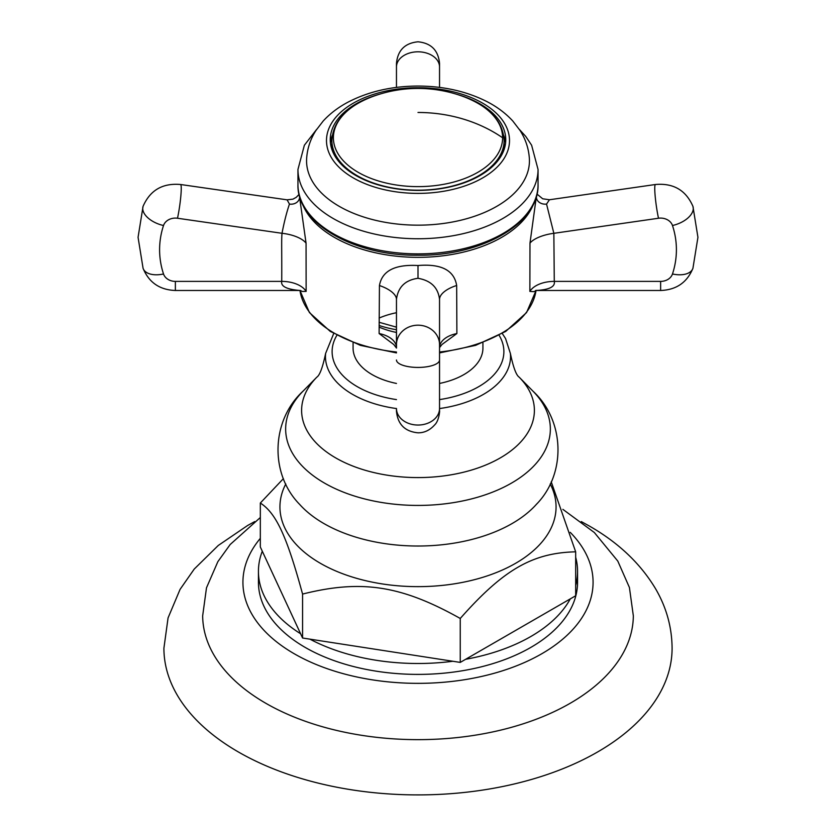 <?xml version="1.0" encoding="UTF-8"?>
<svg xmlns="http://www.w3.org/2000/svg" width="836" height="836" viewBox="0 0 836 836"><rect width="100%" height="100%" fill="white"/><g stroke="black" fill="none" stroke-linecap="round" stroke-linejoin="round"><path stroke-width="1.25" d="M396.463 87.404L396.463 63.337C397.748 50.264 404.927 43.085 418 41.8C431.073 43.085 438.252 50.264 439.537 63.337L439.537 87.404M289.455 204.078C286.675 212.208 284.198 221.948 282.014 233.296L177.504 218.248A21.537 2.163 -81.8 0 0 181.245 188.497A21.537 2.163 98.2 0 0 180.576 184.505L287.093 199.835L289.455 204.078A8.621 7.148 -178.1 0 0 299.57 197.15L299.57 196.188M535.625 290.468L536.743 290.374L533.796 291.67L529.867 291.409L529.982 243.14L536.43 196.188M299.57 197.15L306.06 243.182L306.133 291.409L302.13 291.45L300.448 290.458M177.504 218.248A12.279 10.022 180 0 0 163.522 225.511A114.124 93.183 180 0 0 163.522 273.978A12.279 10.022 180 0 0 175.372 281.387L281.732 281.387C281.899 249.222 281.366 240.82 282.014 233.296A25.038 10.492 -172 0 1 306.06 243.182M393.798 344.547L379.116 333.543L379.44 285.536C382.021 270.906 394.874 264.239 418 265.524C441.241 263.58 454.126 270.237 456.665 285.494L456.884 333.543L441.983 344.495L439.537 347.63A25.832 14.912 180 0 1 456.884 333.543M535.73 290.489C549.2 289.81 555.376 286.779 554.278 281.387L553.85 233.317A24.683 9.52 -9.4 0 0 529.982 243.14M529.867 291.409A25.843 14.923 -0 0 1 554.278 281.387L660.628 281.387A12.279 10.022 180 0 0 672.478 273.978A114.124 93.183 180 0 0 672.478 225.511A12.279 10.022 180 0 0 658.496 218.248L553.85 233.317L546.545 204.078L549.44 199.762L542.689 198.78L536.973 194.046M306.133 291.409A25.832 14.912 180 0 0 281.732 281.387C280.687 286.351 286.738 289.371 299.884 290.468L300.291 290.479M396.463 347.651L396.463 299.309A24.683 10.732 13.5 0 0 379.44 285.536M393.777 344.536L396.494 348.079L396.463 300.751M396.463 299.309L396.463 299.309C398.103 287.041 405.282 280.039 418 278.294C430.948 280.541 438.127 287.574 439.537 299.372A25.038 11.537 168.5 0 1 456.665 285.494M439.537 408.459L439.537 411.145C439.851 409.588 439.287 420.55 434.772 424.792C429.944 430.206 424.354 432.881 418 432.818C404.927 431.543 397.748 424.364 396.463 411.291L396.463 408.459A21.537 16.574 0 0 0 418 425.043A21.537 16.574 180 0 0 439.537 408.459L439.537 360.002A21.537 7.43 180 0 1 418 367.432A21.537 7.43 0 0 1 396.463 360.002M439.537 299.372L439.537 360.002M396.463 409.034L396.463 411.291M439.537 383.442A64.926 37.484 0 0 0 482.926 348.079L482.926 342.791M379.116 318.067A64.926 37.484 180 0 1 396.463 312.716M353.074 342.791L353.074 348.079A64.926 37.484 0 0 0 396.463 383.442M395.323 326.939A43.064 24.861 180 0 1 396.463 326.542M551.227 481.808L575.67 551.823C532.542 552.826 503.387 569.65 460.249 618.462C401.343 585.451 361.486 579.275 302.569 594.072C286.79 536.158 276.11 513.147 260.33 503.032L283.404 478.62M300.605 633.761L262.295 551.227A159.561 92.127 180 0 0 258.439 571.375A159.561 92.127 180 0 0 300.605 633.761L302.569 638.014L460.249 662.405L460.249 618.462M302.569 638.014L302.569 594.072M309.937 639.153A159.561 92.127 0 0 0 452.893 661.266M575.68 585.503A159.561 92.127 0 0 0 577.561 571.375A159.561 92.127 0 0 0 575.67 557.236M460.249 662.405L465.642 659.29A159.561 92.127 0 0 0 570.288 598.879L575.68 595.765L575.67 551.823M258.439 571.375L258.439 582.274A159.561 92.127 180 0 0 305.171 647.409A159.561 92.127 0 0 0 479.059 667.379A159.561 92.127 0 0 0 577.561 582.274L577.561 571.375M260.33 503.032L260.32 546.984L262.295 551.227M465.642 659.29L570.288 598.879M260.33 517.515L230.193 544.497L217.851 561.677L206.492 587.812L202.667 615.798A215.333 124.324 180 0 0 265.733 703.233A215.333 124.324 0 0 0 500.032 730.277A215.333 124.324 0 0 0 633.333 615.798L629.414 587.489L617.794 561.081L594.333 532.522L562.868 509.354M581.281 521.58L589.328 526.022C618.295 542.554 640.355 563.422 655.487 588.617C666.386 607.25 671.925 627.115 672.092 648.203A254.092 146.697 0 0 1 515.237 783.74A254.092 146.697 0 0 1 238.323 751.94A254.092 146.697 180 0 1 163.908 648.203L168.067 617.898L180.074 589.37L194.224 569.076L218.28 545.459L247.655 525.468L254.719 521.58M439.537 66.159L439.537 63.337M297.95 184.568C296.655 223.243 354.025 255.941 417.54 255.241C481.369 256.244 539.366 223.442 538.05 184.568A120.05 69.315 0 0 1 418 253.872A120.05 69.315 0 0 1 297.95 184.568L297.95 169.447A120.05 69.315 0 0 0 418 238.751A120.05 69.315 0 0 0 538.05 169.447L531.612 145.203L525.719 136.383L519.344 129.381M538.05 184.568L538.05 169.447M306.561 160.826A111.439 64.341 0 0 0 418 225.166A111.439 64.341 0 0 0 529.439 160.826A111.439 64.341 180 0 0 529.387 158.85C528.749 148.641 525.635 139.173 520.044 130.468L512.802 121.021C505.686 113.288 497.065 106.82 486.96 101.616C466.373 91.228 443.174 86.045 417.373 86.056C391.75 86.223 368.76 91.521 348.413 101.94C338.559 107.092 330.136 113.466 323.166 121.053L315.956 130.458C310.375 139.163 307.251 148.63 306.613 158.85A111.439 64.341 180 0 0 306.561 160.826M380.286 93.987A87.749 50.662 180 0 0 330.251 139.727A87.749 50.662 0 0 0 418 190.389A87.749 50.662 0 0 0 505.749 139.727A87.749 50.662 180 0 0 455.714 93.987M330.439 143.019A87.749 50.662 180 0 1 332.247 135.557M503.753 135.557A87.749 50.662 180 0 1 505.561 143.019M503.45 151.243A86.129 49.732 0 0 0 504.129 145.004L504.129 140.469A86.129 49.732 0 0 1 418 190.19A86.129 49.732 0 0 1 331.871 140.469L331.871 145.004A86.129 49.732 0 0 0 332.55 151.243M396.463 66.964A21.537 15.152 0 0 1 418 51.811A21.537 15.152 180 0 1 439.537 66.964M302.224 203.357A118.43 68.374 0 0 0 418 257.342A118.43 68.374 0 0 0 533.776 203.357M396.463 352.917L360.358 345.352L330.293 331.432L309.404 312.539L299.967 290.489A118.43 68.374 0 0 0 396.463 352.019M439.537 352.019A118.43 68.374 0 0 0 536.012 290.594M546.545 204.078A8.621 6.918 1.8 0 1 536.43 197.15L536.43 197.15M396.463 329.729A77.842 44.945 180 0 1 379.116 325.476M175.372 281.387L175.372 290.489L300.134 290.489M163.522 273.978A21.537 12.007 161.7 0 1 143.071 268.293C148.923 282.495 159.686 289.893 175.372 290.489M163.522 225.511A21.537 12.007 -161.7 0 1 142.737 208.509A21.537 12.007 18.3 0 1 143.071 206.335L138.065 237.309L143.071 268.293M396.463 347.64A25.843 14.923 0 0 0 379.116 333.543M418 278.294L418 265.524M660.628 281.387L660.628 290.489L536.294 290.489M658.496 218.248A21.537 2.163 -98.2 0 1 654.755 188.497A21.537 2.163 81.8 0 1 655.424 184.505C673.388 182.938 685.886 190.211 692.929 206.335A21.537 12.007 161.7 0 1 693.263 208.509A21.537 12.007 -18.3 0 1 672.478 225.511M672.478 273.978A21.537 12.007 18.3 0 0 692.929 268.293C687.077 282.495 676.314 289.893 660.628 290.489M396.463 344.662A21.537 19.479 0 0 1 418 325.194A21.537 19.479 180 0 1 439.537 344.662M396.463 332.456A64.926 37.484 180 0 1 379.116 327.106M336.866 335.34A85.889 49.585 0 0 0 357.265 386.66A85.889 49.585 0 0 0 396.463 399.598M439.537 399.598A85.889 49.585 0 0 0 499.134 335.34M333.7 333.533L325.622 353.409A92.535 53.431 0 0 0 352.562 394.362A92.535 53.431 0 0 0 396.463 408.553M439.537 408.553A92.535 53.431 0 0 0 510.378 353.409L505.54 338.507L502.3 333.533M510.378 353.409C513.283 367.307 516.209 375.218 519.146 377.14A116.392 67.193 180 0 1 488.569 463.823A116.392 67.193 180 0 1 335.696 457.898A116.392 67.193 0 0 1 316.854 377.14L302.998 391.196A132.349 76.41 0 0 0 324.41 483.041A132.349 76.41 180 0 0 498.266 489.771A132.349 76.41 180 0 0 533.002 391.196C564.802 420.393 566.63 473.709 536.252 504.505A133.185 76.891 180 0 1 323.825 523.503A133.185 76.891 0 0 1 299.748 504.505C269.37 473.709 271.198 420.393 302.998 391.196M285.787 483.971A138.065 79.713 0 0 0 320.376 563.297A138.065 79.713 180 0 0 488.851 575.346A138.065 79.713 180 0 0 550.213 483.971M260.32 538.353A175.069 101.072 180 0 0 294.209 653.742A175.069 101.072 0 0 0 524.099 662.676A175.069 101.072 0 0 0 570.215 532.333M326.489 140.552A91.511 52.835 180 0 1 418 87.717A91.511 52.835 180 0 1 509.511 140.552A91.511 52.835 0 0 1 418 193.388A91.511 52.835 0 0 1 326.489 140.552M502.614 137.783A84.614 48.854 0 0 0 464.461 96.955A130.991 130.991 0 0 0 371.539 96.955A84.614 48.854 0 0 0 333.386 137.783A84.614 48.854 0 0 0 418 186.627A84.614 48.854 0 0 0 502.614 137.783A130.991 106.956 180 0 0 418 112.473M287.093 199.835L292.924 199.156L296.278 197.306L299.089 194.318M180.576 184.505C162.612 182.938 150.114 190.211 143.071 206.335M396.463 304.576L396.463 306.467M536.022 290.583L526.544 312.591L505.655 331.464L475.611 345.362L439.537 352.917M549.44 199.762L655.424 184.505M692.929 268.293L697.935 237.309L692.929 206.335M396.463 327.158L379.116 322.288M519.146 377.14L533.002 391.196M325.622 353.409C322.717 367.307 319.791 375.218 316.854 377.14M536.931 503.742L536.252 504.505M316.656 129.381L304.367 145.234L297.95 169.447M504.129 140.469C502.948 121.419 489.729 106.914 464.461 96.955M331.871 140.469C333.052 121.419 346.271 106.914 371.539 96.955"/></g></svg>
